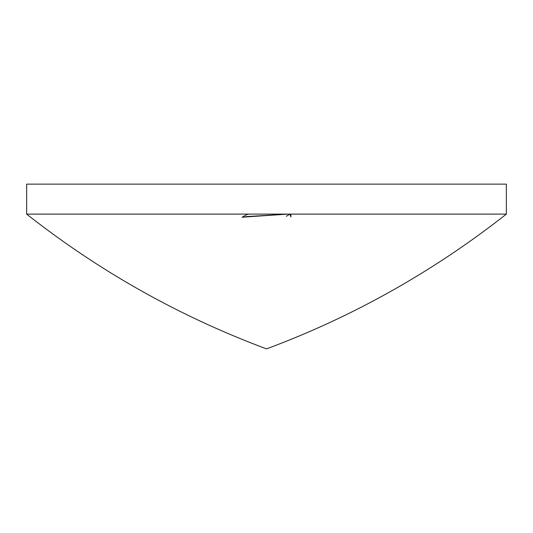 <?xml version="1.0" encoding="UTF-8"?>
<svg xmlns="http://www.w3.org/2000/svg" width="533" height="533" viewBox="0 0 533 533"><rect width="100%" height="100%" fill="white"/><g stroke="black" fill="none" stroke-linecap="round" stroke-linejoin="round"><path stroke-width="0.8" d="M506.35 214.113L506.35 184.132L26.65 184.132L26.65 214.113C99.598 271.51 179.548 316.429 266.5 348.868A943.617 899.438 90 0 0 506.35 214.113L26.65 214.113M290.005 214.139L290.905 216.951L290.905 214.293M288.093 214.113L242.182 217.184L246.666 214.579L248.958 214.113M288.38 214.113L247.046 216.538L242.095 217.311M246.566 214.113L246.559 214.639M290.045 214.113L286.334 216.265"/></g></svg>
